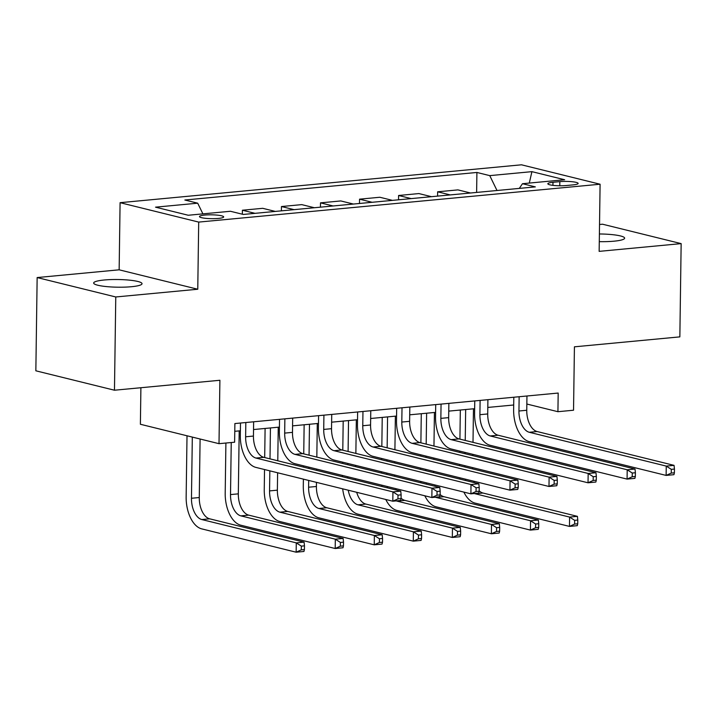 <?xml version="1.0" encoding="UTF-8"?>
<svg xmlns="http://www.w3.org/2000/svg" width="717" height="717" viewBox="0 0 717 717"><rect width="100%" height="100%" fill="white"/><g stroke="black" fill="none" stroke-linecap="round" stroke-linejoin="round"><path stroke-width="1.08" d="M131.444 286.719A24.181 3.836 0.8 0 0 142.029 283.699A24.181 3.836 0.8 0 0 129.185 280.123A24.181 3.836 0.8 0 0 104.252 279.997A24.181 3.836 0.8 0 0 93.667 283.018A24.181 3.836 0.8 0 0 106.519 286.594A24.181 3.836 0.8 0 0 131.444 286.719M599.287 241.638A24.181 3.836 0.8 0 0 614.048 241.181A24.181 3.836 0.8 0 0 624.632 238.161A24.181 3.836 0.8 0 0 599.394 233.975M218.38 218.425A12.09 1.918 0.8 0 0 223.668 216.919A12.09 1.918 0.8 0 0 217.251 215.127A12.09 1.918 0.8 0 0 204.784 215.064A12.09 1.918 0.8 0 0 199.487 216.579A12.09 1.918 0.8 0 0 205.913 218.362A12.09 1.918 0.8 0 0 218.38 218.425M140.899 387.727L140.389 424.267L219.008 443.68L234.62 442.21L234.88 423.559L558.184 393.05L557.925 411.701L573.537 410.223L574.425 346.822L679.85 336.873L681.15 243.619L602.531 224.206L599.529 224.493M37.15 277.56L35.85 370.806L114.469 390.218L115.769 296.972L197.767 289.238L198.699 222.091L120.089 202.678L119.147 269.816L37.15 277.56L115.769 296.972M198.699 222.091L600.093 184.224L521.474 164.802L120.089 202.678M559.843 181.634L552.968 182.288A11.714 1.855 0.8 0 0 547.842 183.749A11.714 1.855 0.8 0 0 554.062 185.479A11.714 1.855 0.8 0 0 566.143 185.542L573.017 184.887A11.714 1.855 0.8 0 0 578.135 183.427A11.714 1.855 0.8 0 0 571.915 181.697A11.714 1.855 0.8 0 0 559.843 181.634L559.78 185.775M497.006 190.507L489.756 175.629L476.904 172.456L184.843 200.016L197.695 203.189L202.902 213.863M489.756 175.629L531.924 171.65L564.646 179.734L522.478 183.713L519.296 188.401M197.695 203.189L155.526 207.168L188.248 215.252L230.417 211.273L243.278 214.446L535.339 186.886L522.478 183.713M219.008 443.68L219.895 380.27L114.469 390.218M600.093 184.224L599.152 251.362L681.15 243.619M526.843 404.029L557.925 411.701M234.773 431.311L240.383 430.783M253.531 429.546L279.424 427.099M292.572 425.862L318.473 423.415M331.621 422.179L357.523 419.732M370.662 418.495L396.564 416.048M409.712 414.811L435.613 412.365M448.752 411.119L474.654 408.681M487.802 407.435L513.704 404.997M476.904 172.456L476.626 192.425M470.54 192.998L457.939 189.888L437.639 191.806L437.576 196.108M255.01 213.334L242.409 210.224L242.355 214.222M242.409 210.224L262.718 208.315L275.31 211.425M294.051 209.651L281.458 206.541L281.396 210.843M281.458 206.541L301.758 204.623L314.351 207.733M333.1 205.967L320.499 202.857L320.445 207.159M320.499 202.857L340.808 200.939L353.4 204.049M372.141 202.284L359.549 199.174L359.486 203.476M359.549 199.174L379.849 197.256L392.45 200.366M411.191 198.6L398.589 195.49L398.535 199.792M398.589 195.49L418.898 193.572L431.491 196.682M450.231 194.916L437.639 191.806M529.289 183.068L531.924 171.65M197.767 289.238L119.147 269.816M519.144 396.734L518.947 411.002A18.893 10.522 -95.4 0 0 529.307 432.279L666.254 466.095L674.061 465.36L537.123 431.535L529.307 432.279M526.959 395.999L526.753 410.267A18.893 10.522 -95.4 0 0 537.123 431.535M674.392 472.79L674.446 469.061L671.318 469.357L671.264 473.086L674.392 472.79L673.935 474.681L666.12 475.416L529.182 441.6A28.339 15.783 84.6 0 1 513.632 409.694L513.811 397.236M671.264 473.086L666.12 475.416L666.254 466.095L671.318 469.357M674.446 469.061L674.061 465.36M459.552 465.692L459.57 464.392M459.74 452.409L459.758 451.11M459.92 439.127L460.332 410.034M473.471 408.789L473.005 442.362M472.835 454.336L472.817 455.636M472.655 467.618L472.637 468.918M465.665 409.524L465.234 440.435M465.064 452.418L465.046 453.718M464.885 465.7L464.867 467M473.838 481.241A18.893 10.522 -95.4 0 0 474.278 482.658M479.171 490.84A18.893 10.522 -95.4 0 0 482.962 493.018L577.409 516.348L569.594 517.082L574.667 520.336L574.613 524.064L577.732 523.777L577.785 520.04L574.667 520.336M465.36 479.144A18.893 10.522 -95.4 0 0 465.656 480.524M474.376 493.511A18.893 10.522 -95.4 0 0 475.147 493.753L569.594 517.082L569.468 526.403L475.021 503.083A28.339 15.783 84.6 0 1 463.863 492.104M577.732 523.777L577.275 525.669L569.468 526.403L574.613 524.064M460 479.126A28.339 15.783 84.6 0 1 459.821 477.782M577.785 520.04L577.409 516.348M480.103 400.418L479.906 414.686A18.893 10.522 -95.4 0 0 490.267 435.963L627.205 469.778L635.02 469.043L498.073 435.219L490.267 435.963M487.91 399.683L487.712 413.951A18.893 10.522 -95.4 0 0 498.073 435.219M635.343 476.473L635.396 472.745L632.277 473.041L632.224 476.769L635.343 476.473L634.886 478.364L627.079 479.099L490.132 445.284A28.339 15.783 84.6 0 1 474.591 413.377L474.762 400.92M632.224 476.769L627.079 479.099L627.205 469.778L632.277 473.041M635.396 472.745L635.02 469.043M441.054 404.101L440.856 418.37A18.893 10.522 -95.4 0 0 451.217 439.646L588.164 473.462L595.97 472.727L459.032 438.903L451.217 439.646M448.869 403.366L448.663 417.635A18.893 10.522 -95.4 0 0 459.032 438.903M596.302 480.157L596.356 476.429L593.228 476.724L593.174 480.453L596.302 480.157L595.845 482.048L588.03 482.792L451.092 448.967A28.339 15.783 84.6 0 1 435.542 417.061L435.721 404.603M593.174 480.453L588.03 482.792L588.164 473.462L593.228 476.724M596.356 476.429L595.97 472.727M402.013 407.785L401.807 422.053A18.893 10.522 -95.4 0 0 412.176 443.33L549.114 477.146L556.93 476.411L419.983 442.595L412.176 443.33M409.819 407.05L409.622 421.318A18.893 10.522 -95.4 0 0 419.983 442.595M557.252 483.841L557.306 480.112L554.187 480.408L554.133 484.136L557.252 483.841L556.795 485.732L548.989 486.476L412.042 452.651A28.339 15.783 84.6 0 1 396.501 420.745L396.671 408.287M554.133 484.136L548.989 486.476L549.114 477.146L554.187 480.408M557.306 480.112L556.93 476.411M420.503 469.375L420.52 468.076M420.691 456.093L420.709 454.793M420.879 442.81L421.282 413.718M434.43 412.472L433.964 446.046M433.794 458.029L433.776 459.328M433.606 471.302L433.588 472.602M426.624 413.207L426.185 444.128M426.023 456.102L426.006 457.401M425.835 469.384L425.817 470.684M434.789 484.925A18.893 10.522 -95.4 0 0 435.228 486.341M440.121 494.524A18.893 10.522 -95.4 0 0 443.913 496.702L538.359 520.031L530.553 520.766L535.617 524.019L535.563 527.757L538.691 527.461L538.745 523.733L535.617 524.019M426.319 482.828A18.893 10.522 -95.4 0 0 426.606 484.208M435.327 497.195A18.893 10.522 -95.4 0 0 436.106 497.437L530.553 520.766L530.419 530.087L435.972 506.767A28.339 15.783 84.6 0 1 424.822 495.788M538.691 527.461L538.234 529.352L530.419 530.087L535.563 527.757M420.951 482.81A28.339 15.783 84.6 0 1 420.771 481.466M538.745 523.733L538.359 520.031M381.462 473.059L381.48 471.759M381.641 459.776L381.659 458.477M381.829 446.494L382.233 417.402M395.381 416.156L394.915 449.729M394.744 461.712L394.726 463.012M394.565 474.986L394.547 476.294M387.574 416.9L387.144 447.811M386.974 459.785L386.956 461.094M386.786 473.068L386.768 474.367M395.748 488.609A18.893 10.522 -95.4 0 0 396.187 490.025M401.081 498.207A18.893 10.522 -95.4 0 0 404.872 500.385L499.319 523.715L491.503 524.45L496.567 527.703L496.522 531.44L499.641 531.145L499.695 527.416L496.567 527.703M387.27 486.52A18.893 10.522 -95.4 0 0 387.556 487.892M396.277 500.878A18.893 10.522 -95.4 0 0 397.057 501.12L491.503 524.45L491.378 533.771L396.931 510.45A28.339 15.783 84.6 0 1 385.773 499.471M499.641 531.145L499.184 533.036L491.378 533.771L496.522 531.44M381.91 486.493A28.339 15.783 84.6 0 1 381.731 485.149M499.695 527.416L499.319 523.715M342.412 476.742L342.43 475.443M342.601 463.46L342.618 462.16M342.789 450.177L343.192 421.085M356.34 419.839L355.865 453.413M355.704 465.396L355.686 466.695M355.515 478.678L355.498 479.978M348.525 420.583L348.095 451.495M347.933 463.478L347.915 464.777M347.745 476.751L347.727 478.051M356.699 492.292A18.893 10.522 -95.4 0 0 365.822 504.069L460.269 527.398L452.463 528.133L457.527 531.396L457.473 535.124L460.601 534.828L460.646 531.1L457.527 531.396M348.229 490.204A18.893 10.522 -95.4 0 0 358.016 504.813L452.463 528.133L452.328 537.454L357.882 514.134A28.339 15.783 84.6 0 1 342.681 488.833M460.601 534.828L460.135 536.719L452.328 537.454L457.473 535.124M460.646 531.1L460.269 527.398M362.963 411.468L362.766 425.737A18.893 10.522 -95.4 0 0 373.127 447.014L510.074 480.829L517.88 480.094L380.942 446.279L373.127 447.014M370.77 410.733L370.572 425.002A18.893 10.522 -95.4 0 0 380.942 446.279M518.212 487.524L518.266 483.796L515.138 484.092L515.084 487.82L518.212 487.524L517.755 489.424L509.939 490.159L373.001 456.335A28.339 15.783 84.6 0 1 357.451 424.428L357.631 411.979M515.084 487.82L509.939 490.159L510.074 480.829L515.138 484.092M518.266 483.796L517.88 480.094M421.551 538.512L421.605 534.783L418.477 535.079L418.432 538.808L421.551 538.512L421.094 540.403L413.288 541.147L318.841 517.817A28.339 15.783 84.6 0 1 303.291 485.911L303.39 479.126M303.551 467.143L303.569 465.844M303.739 453.861L304.142 424.769M317.29 423.532L316.824 457.096M316.654 469.079L316.636 470.379M316.466 482.362L316.412 486.484A18.893 10.522 -95.4 0 0 326.773 507.753L421.22 531.082L413.413 531.817L418.477 535.079M309.484 424.267L309.054 455.178M308.884 467.161L308.866 468.461M308.695 480.435L308.606 487.219A18.893 10.522 -95.4 0 0 318.966 508.496L413.413 531.817L413.288 541.147L418.432 538.808M421.605 534.783L421.22 531.082M323.923 415.152L323.717 429.42A18.893 10.522 -95.4 0 0 334.086 450.697L471.024 484.513L478.839 483.778L341.892 449.962L334.086 450.697M331.729 414.417L331.532 428.685A18.893 10.522 -95.4 0 0 341.892 449.962M479.162 491.208L479.216 487.479L476.088 487.775L476.043 491.503L479.162 491.208L478.705 493.108L470.899 493.843L333.952 460.018A28.339 15.783 84.6 0 1 318.411 428.112L318.581 415.663M476.043 491.503L470.899 493.843L471.024 484.513L476.088 487.775M479.216 487.479L478.839 483.778M284.873 418.845L284.676 433.104A18.893 10.522 -95.4 0 0 295.037 454.381L431.984 488.196L439.79 487.461L302.843 453.646L295.037 454.381M292.679 418.101L292.482 432.369A18.893 10.522 -95.4 0 0 302.843 453.646M440.121 494.891L440.166 491.163L437.047 491.459L436.994 495.187L440.121 494.891L439.655 496.791L431.849 497.526L294.911 463.702A28.339 15.783 84.6 0 1 279.361 431.795L279.531 419.346M436.994 495.187L431.849 497.526L431.984 488.196L437.047 491.459M440.166 491.163L439.79 487.461M245.823 422.528L245.626 436.796A18.893 10.522 -95.4 0 0 255.996 458.064L392.934 491.889L400.74 491.145L263.802 457.329L255.996 458.064M253.639 421.784L253.442 436.053A18.893 10.522 -95.4 0 0 263.802 457.329M401.072 498.575L401.126 494.847L397.998 495.142L397.953 498.871L401.072 498.575L400.615 500.475L392.808 501.21L255.861 467.394A28.339 15.783 84.6 0 1 240.32 435.479L240.491 423.03M397.953 498.871L392.808 501.21L392.934 491.889L397.998 495.142M401.126 494.847L400.74 491.145M382.511 542.195L382.555 538.467L379.436 538.763L379.383 542.491L382.511 542.195L382.044 544.086L374.238 544.83L279.791 521.501A28.339 15.783 84.6 0 1 264.25 489.594L264.528 469.527M264.69 457.554L265.102 428.452M278.25 427.215L277.775 460.78M277.613 472.763L277.371 490.168A18.893 10.522 -95.4 0 0 287.732 511.436L382.179 534.765L374.373 535.5L379.436 538.763M270.434 427.95L270.004 458.862M269.834 470.845L269.556 490.903A18.893 10.522 -95.4 0 0 279.926 512.18L374.373 535.5L374.238 544.83L379.383 542.491M382.555 538.467L382.179 534.765M343.461 545.879L343.515 542.151L340.387 542.446L340.333 546.175L343.461 545.879L343.004 547.77L335.189 548.514L240.742 525.185A28.339 15.783 84.6 0 1 225.201 493.278L225.9 443.034M239.2 430.899L238.322 493.852A18.893 10.522 -95.4 0 0 248.682 515.129L343.129 538.449L335.323 539.184L340.387 542.446M231.241 442.523L230.515 494.587A18.893 10.522 -95.4 0 0 240.876 515.864L335.323 539.184L335.189 548.514L340.333 546.175M343.515 542.151L343.129 538.449M304.411 549.563L304.465 545.834L301.346 546.13L301.292 549.858L304.411 549.563L303.954 551.463L296.148 552.198L201.701 528.868A28.339 15.783 84.6 0 1 186.151 496.962L187.012 435.775M200.097 439.01L199.272 497.535A18.893 10.522 -95.4 0 0 209.642 518.812L304.089 542.133L296.273 542.868L301.346 546.13M192.317 437.092L191.466 498.27A18.893 10.522 -95.4 0 0 201.827 519.547L296.273 542.868L296.148 552.198L301.292 549.858M304.465 545.834L304.089 542.133M552.924 185.353L552.968 182.288M526.753 410.267L518.947 411.002M482.962 493.018L475.147 493.753M487.712 413.951L479.906 414.686M448.663 417.635L440.856 418.37M409.622 421.318L401.807 422.053M443.913 496.702L436.106 497.437M404.872 500.385L397.057 501.12M365.822 504.069L358.016 504.813M370.572 425.002L362.766 425.737M316.412 486.484L308.606 487.219M326.773 507.753L318.966 508.496M331.532 428.685L323.717 429.42M292.482 432.369L284.676 433.104M253.442 436.053L245.626 436.796M277.371 490.168L269.556 490.903M287.732 511.436L279.926 512.18M238.322 493.852L230.515 494.587M248.682 515.129L240.876 515.864M199.272 497.535L191.466 498.27M209.642 518.812L201.827 519.547"/></g></svg>
